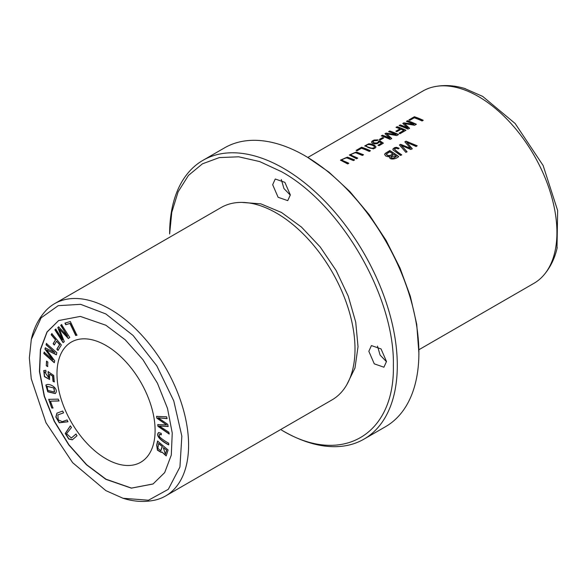 <?xml version="1.0" encoding="UTF-8"?>
<svg xmlns="http://www.w3.org/2000/svg" width="587" height="587" viewBox="0 0 587 587"><rect width="100%" height="100%" fill="white"/><g stroke="black" fill="none" stroke-linecap="round" stroke-linejoin="round"><path stroke-width="0.88" d="M307.852 157.448L422.911 91.022A111.024 64.1 60 0 1 433.463 86.905A111.024 64.1 60 0 1 478.427 96.517A111.024 64.1 60 0 1 548.038 185.47A111.024 64.1 60 0 1 542.777 276.242A111.024 64.1 60 0 1 533.935 283.323L418.876 349.749M373.332 148.849L375.445 147.858L375.959 146.765L374.337 145.136L371.27 144.013L368.768 143.793L364.747 145.906L373.332 148.849M378.05 139.882L374.183 140.022L372.165 141.049L371.476 142.135L372.496 143.36L374.822 143.896L377.382 143.566L379.598 141.885L381.499 143.191L377.969 145.231A111.024 64.1 60 0 1 379.011 145.701L383.399 143.169L379.723 140.711L378.571 141.247L377.837 142.509L376.34 143.037L373.846 142.78L372.914 141.966L374 140.777L377.008 140.579L378.05 139.882M389.724 130.996L388.594 131.642A111.024 64.1 60 0 1 396.115 134.592L386.041 133.117L384.984 133.726L389.812 138.099A111.024 64.1 -120 0 0 382.423 135.208L381.293 135.861A111.024 64.1 60 0 1 390.128 139.412L391.698 138.503L386.723 133.895L396.797 135.56L398.558 134.548A111.024 64.1 -120 0 0 389.724 130.996L389.724 131.224A110.745 63.939 60 0 1 398.338 134.672M389.335 157.265L389.519 156.472C388.932 160.823 396.841 158.82 398.661 156.531A111.024 64.1 -120 0 0 389.827 150.536L385.131 153.442L384.624 154.44L385.696 155.988L387.794 156.67L389.519 156.472L389.328 157.155M357.754 158.101A111.024 64.1 -120 0 0 352.655 155.907L351.077 155.019L351.063 154.396L354.394 152.737L356.133 152.877L362.355 155.445L363.529 154.77L356.36 151.996L349.368 154.983L356.58 158.776L357.754 158.101M348.839 163.245A111.024 64.1 -120 0 0 343.74 161.051L342.17 160.17L342.155 159.539L345.479 157.888L347.225 158.02L353.447 160.589L354.614 159.913L347.453 157.14L340.453 160.134L347.673 163.92L348.839 163.245M414.407 116.74L408.89 119.924A111.024 64.1 60 0 1 409.931 120.284L414.283 117.774A111.024 64.1 60 0 1 422.075 120.966L423.242 120.291A111.024 64.1 -120 0 0 414.407 116.74L414.407 116.974A110.745 63.939 60 0 1 423.022 120.416M407.539 120.709L406.409 121.362A111.024 64.1 60 0 1 413.93 124.305L403.856 122.837L402.799 123.446L407.627 127.819A111.024 64.1 -120 0 0 400.239 124.921L399.109 125.574A111.024 64.1 60 0 1 407.943 129.125L409.513 128.215L404.538 123.615L414.613 125.273L416.366 124.261A111.024 64.1 -120 0 0 407.539 120.709L407.539 120.937A110.745 63.939 60 0 1 416.154 124.385M397.164 126.697L395.998 127.372A111.024 64.1 60 0 1 400.011 128.839L395.858 131.231A111.024 64.1 60 0 1 396.9 131.657L401.046 129.257A111.024 64.1 60 0 1 403.783 130.446L398.999 133.212A111.024 64.1 60 0 1 400.041 133.689L405.991 130.248A111.024 64.1 -120 0 0 397.164 126.697L397.164 126.931A110.745 63.939 60 0 1 405.778 130.373M406.05 141.174L404.861 141.856L410.489 148.298L400.591 144.321L399.461 144.974L405.866 152.371L407.048 151.688L401.273 145.407L410.819 149.509L412.235 148.694L406.718 142.267L416.029 146.501L417.225 145.811L406.05 141.174L417.005 145.936M361.621 147.22L356.104 150.404A111.024 64.1 60 0 1 357.145 150.764L361.497 148.247A111.024 64.1 60 0 1 369.289 151.439L370.456 150.771A111.024 64.1 -120 0 0 361.621 147.22L361.621 147.447A110.745 63.939 60 0 1 370.236 150.896M399.05 148.24L396.467 147.322L394.706 147.608L393.011 148.856L393.041 149.971L400.517 155.46L401.691 154.785C398.712 152.928 396.32 151.05 394.515 149.142C395.44 148.1 396.651 148.034 398.14 148.944L399.05 148.24M382.621 137.563L379.29 139.486A111.024 64.1 60 0 1 380.376 139.911L383.707 137.982A111.024 64.1 -120 0 0 382.621 137.563L382.621 137.798A110.745 63.939 60 0 1 383.472 138.121M46.417 343.505L46.065 344.84L54.951 352.67L45.272 347.871L44.942 349.118L52.889 359.86L44.15 352.163L43.798 353.499L54.239 362.693L54.73 360.829L46.593 349.896L56.308 354.783L56.858 352.699L46.417 343.505M51.803 333.643L51.135 334.715L55.479 339.858L53.131 343.681L54.253 345.017L56.609 341.186L59.573 344.694L56.851 349.111L57.981 350.439L61.364 344.943L51.803 333.643M67.094 419.954L62.237 421.657L58.208 419.837L57.871 414.928L63.565 412.852L62.67 411.047L56.924 413.153L55.824 417.019L59.214 422.801L67.989 421.759L67.094 419.954M158.747 432.553C154.968 435.466 161.601 441.417 168.638 444.843L168.711 443.236C164.279 440.764 161.146 438.511 159.297 436.479L159.51 434.329L161.322 434.835L161.205 433.272L158.593 432.626M46.52 361.174L46.27 365.716L47.598 366.582L47.848 362.032L46.52 361.174M70.323 321.515L64.959 323.136L65.729 324.75L69.963 323.466L75.73 335.544L76.868 335.206L70.323 321.515M48.677 399.343L51.781 408.053L52.911 408.031L50.467 401.163L58.92 400.987L58.267 399.145L48.677 399.343M157.587 441.094L156.656 445.188L157.433 450.207L161.264 452.43L161.799 451.909L166.158 455.916L168.102 449.987L157.587 441.094M45.815 370.309L43.746 370.588L44.429 376.663L49.55 379.466L49.624 374.102L52.573 376.135L53.006 381.337L54.268 381.917L53.725 375.438L48.105 371.637L48.699 377.705L44.803 372.07L46.072 372.041L45.815 370.309M106.042 345.508A69.391 40.063 60 0 1 151.373 406.659A69.391 40.063 60 0 1 140.733 462.255A69.391 40.063 60 0 1 106.042 458.821A69.391 40.063 60 0 1 60.71 397.678A69.391 40.063 60 0 1 71.343 342.074A69.391 40.063 60 0 1 106.042 345.508M153.126 483.945L131.51 488.091L106.042 479.219L86.7 464.743L69.031 444.902L54.525 421.4L44.443 396.24L39.652 371.593L40.554 349.566L47.077 332.059L58.656 320.553L80.324 316.408L105.843 325.227L125.207 339.778L142.89 359.626L157.433 383.186L167.493 408.383L172.248 433.059L171.287 455.094L164.69 472.586L153.024 484.004L131.363 488.149L105.843 479.33L86.48 464.779L68.796 444.931L54.253 421.371L44.194 396.174L39.439 371.498L40.393 349.463L46.997 331.971L58.656 320.553M56.132 392.299C57.621 387.559 49.11 382.724 45.845 385.109L47.76 391.815L55.251 393.598L56.132 392.299M75.899 434.094L71.335 438.034L66.544 433.712L71.482 427.512L70.359 425.839L65.223 433.455L68.723 439.039L72.326 439.802L77.022 435.767L75.899 434.094M156.575 416.374L156.824 418.171L166.62 424.907L157.72 424.628L157.962 426.331L169.1 433.991L168.851 432.215L159.326 426.015L168.058 426.5L167.765 424.372L158.182 417.797L166.965 418.634L166.708 416.821L156.575 416.374M61.562 324.618L60.666 325.308L67.644 336.248L58.634 326.878L57.797 327.524L62.618 339.844L55.758 329.094L54.855 329.784L63.058 342.625L64.306 341.663L59.346 329.087L68.356 338.545L69.758 337.466L61.562 324.618M283.462 431.174A160.985 92.944 -120 0 0 363.947 439.149L385.542 426.683A160.985 92.944 -120 0 0 418.883 352.985L416.726 324.281L410.364 296.369L400.018 268.068L386.114 240.465L369.157 214.615L349.823 191.509L328.837 172.05L307.008 156.956M418.883 352.985A160.985 92.944 -120 0 0 305.049 155.826A160.985 92.944 -120 0 0 224.557 147.851L202.97 160.317A160.985 92.944 -120 0 0 169.628 234.015L171.778 212.318L178.147 191.758L188.478 175.396L202.39 163.854L219.347 157.58L238.689 156.802L259.674 161.572L281.496 171.69C341.274 204.423 394.904 297.315 393.363 365.452C394.904 435.371 341.274 466.335 281.496 430.044M105.843 313.95L133.102 335.493L156.788 365.804L173.774 400.899L181.845 436.178L179.93 467.01L168.293 489.331L148.452 500.227L123.013 498.26L105.843 490.607L72.619 462.659L45.991 422.721L31.243 378.732L29.35 357.96L31.309 339.418L41.141 317.816L58.216 305.673L80.617 304.33L105.843 313.95M363.947 439.149A160.985 92.944 -120 0 0 388.631 310.149A160.985 92.944 -120 0 0 283.462 168.293A160.985 92.944 -120 0 0 202.97 160.317M386.495 361.709L380.127 355.128L377.47 346.081M290.33 195.141L283.954 188.559L281.305 179.512M31.302 339.418C33.767 328.192 38.581 318.638 45.735 310.758A111.024 64.1 60 0 1 54.576 303.677A111.024 64.1 60 0 1 110.085 309.18A111.024 64.1 60 0 1 182.616 407.011A111.024 64.1 60 0 1 165.593 495.978A111.024 64.1 60 0 1 155.049 500.095C144.644 502.347 133.968 501.738 123.013 498.268M386.495 361.489L383.913 367.205L374.286 363.852L368.834 351.29L371.424 345.574L381.044 348.92L386.495 361.489M290.33 194.921L287.74 200.637L278.121 197.283L272.669 184.722L275.252 179.006L284.871 182.352L290.33 194.921M54.576 303.677L220.991 207.6A111.024 64.1 60 0 1 267.723 208.598A111.024 64.1 60 0 1 276.499 213.103A111.024 64.1 60 0 1 354.511 358.928A111.024 64.1 60 0 1 332.015 399.901L165.593 495.978M241.639 202.398L260.797 203.828L281.496 212.479L301.527 227.125L320.186 246.936L336.124 270.49L348.252 296.156L355.729 322.175L358.026 346.69L354.988 368.005L346.822 384.654M464.581 88.454L482.668 96.393L515.144 123.497L543.136 165.534L557.65 210.557L556.997 248.484M48.068 373.061L48.295 371.52M46.05 371.872L44.906 372.026M48.794 377.646L48.259 372.95M54.459 381.799L53.204 381.22L52.764 376.025L49.624 374.102M49.646 379.407L44.568 376.472L43.944 370.478M53.821 388.146L54.444 392.05L47.804 390.37L47.063 386.363L54.019 388.036L47.165 386.312M55.347 393.539L47.885 391.639L46.043 384.991M54.532 391.991L54.019 388.036M71.431 437.975L76.097 433.976M72.421 439.744L68.87 438.885L65.428 433.382L70.381 425.883M156.824 418.171L156.766 416.256M158.182 417.797L167.163 418.516M159.326 426.015L168.256 426.389M169.298 433.874L158.152 426.221L157.918 424.518M166.62 424.907L157.015 418.061M60.666 325.308L61.76 324.508M59.346 329.087L68.554 338.428M63.249 342.514L55.053 329.667L55.948 328.977M62.618 339.844L57.996 327.407L58.832 326.761M67.644 336.248L60.865 325.198M163.362 447.668L166.737 450.244L163.362 447.668L165.314 454.213L166.539 450.361M158.505 443.567L162.32 446.509L158.703 443.449L157.83 448.307L160.757 450.765L162.122 446.619M161.359 452.364L157.58 450.009L156.854 445.078L157.786 440.984M161.799 451.909L166.253 455.85M160.853 450.699L162.32 446.509M165.409 454.147L166.737 450.244M51.781 408.053L48.875 399.233M59.118 400.877L50.467 401.163M53.109 407.914L51.979 407.943M77.058 335.089L75.928 335.434L70.154 323.356L65.927 324.633L65.157 323.019M46.27 365.716L46.718 361.056M47.796 366.471L46.461 365.606M161.308 434.6L159.613 434.285M168.836 444.733C161.799 441.299 155.166 435.356 158.945 432.436M67.975 421.723L59.375 422.655L56.036 416.946L57.02 413.094M63.55 412.815L57.974 414.87M51.135 334.715L51.994 333.526M58.179 350.329L57.049 348.994L59.764 344.576L56.609 341.186M54.452 344.899L53.322 343.564L55.677 339.741L51.333 334.605M46.065 344.84L46.608 343.388M46.593 349.896L56.506 354.673M54.437 362.583L43.996 353.389L44.348 352.053M52.889 359.86L45.14 349.008L45.47 347.761M54.951 352.67L46.263 344.73M388.851 131.73L389.724 131.224M386.723 133.895L391.698 138.73M381.55 135.949L382.423 135.443A110.745 63.939 60 0 1 389.812 138.327L389.812 138.099M385.153 133.865L386.041 133.352L396.115 134.592M371.483 142.252L372.033 141.386L374.264 140.227L378.05 140.117M372.914 141.988L373.699 142.949L376.245 143.279L378.292 142.399L378.615 141.621M378.622 141.445L379.723 140.939L383.223 143.272M378.197 145.327L381.499 143.191M393.782 154.542A111.024 64.1 60 0 1 396.445 156.435L393.363 158.329L391.199 157.976L390.604 156.912L393.782 154.542M392.74 153.838C390.113 156.01 387.97 156.12 386.312 154.154L389.702 151.857A111.024 64.1 60 0 1 392.74 153.838L392.74 154.065C390.076 156.252 387.934 156.355 386.312 154.381M384.632 154.564L385.182 153.618L389.827 150.764A110.745 63.939 60 0 1 398.485 156.634M396.445 156.435L390.612 156.912M350.967 154.829L352.655 156.135A110.745 63.939 60 0 1 357.534 158.226M349.375 155.093L356.324 152.224L363.265 154.873M342.06 159.972L343.74 161.286A110.745 63.939 60 0 1 348.619 163.369M340.467 160.236L347.416 157.367L354.357 160.016M409.146 120.012L414.407 116.974M406.666 121.443L407.539 120.937M404.538 123.615L409.513 128.443M399.365 125.662L400.239 125.156A110.745 63.939 60 0 1 407.627 128.047L407.627 127.819M402.968 123.578L403.856 123.065L413.93 124.305M396.247 127.46L397.164 126.931M399.219 133.308L403.783 130.446M396.1 131.327L400.011 128.839M404.993 142.003L406.05 141.394M406.718 142.267L412.235 148.922M401.273 145.407L407.048 151.916M399.6 145.121L400.591 144.549L410.489 148.298M356.36 150.492L361.621 147.447M392.872 149.502L393.877 148.247L395.829 147.564L399.05 148.467M394.515 149.369C396.313 151.277 398.705 153.156 401.691 155.012M379.525 139.581L382.621 137.798M366.171 145.796L366.207 146.156C367.014 147.344 373.42 149.993 374.543 147.095M366.207 146.156L366.207 145.921C367.029 143.133 373.802 145.18 374.543 146.86C373.457 149.758 367.022 147.132 366.207 145.921L366.156 145.914M364.762 146.024L368.768 144.028L370.375 144.086L375.166 145.877L375.959 147.021M542.777 276.242C549.931 268.362 554.737 258.808 557.21 247.589M465.491 88.732C454.536 85.262 443.86 84.653 433.463 86.905"/></g></svg>
